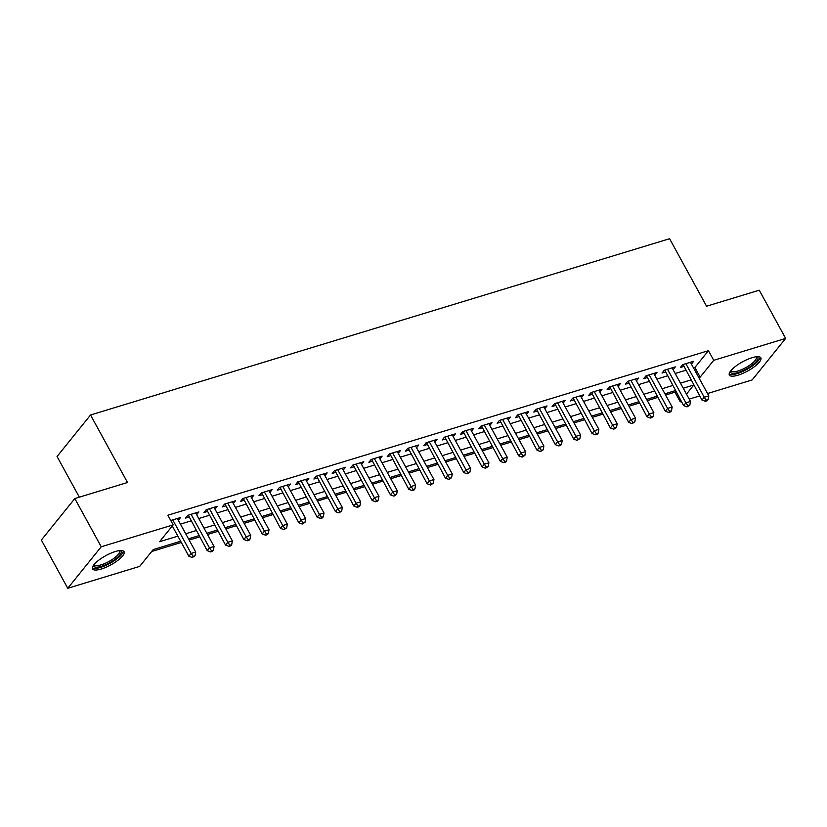 <?xml version="1.0" encoding="UTF-8"?>
<svg xmlns="http://www.w3.org/2000/svg" width="827" height="827" viewBox="0 0 827 827"><rect width="100%" height="100%" fill="white"/><g stroke="black" fill="none" stroke-linecap="round" stroke-linejoin="round"><path stroke-width="1.24" d="M115.366 551.526A17.946 5.262 -28.7 0 1 124.05 551.661A17.946 5.262 -28.7 0 1 117.775 560.427A17.946 5.262 -28.7 0 1 101.256 569.028A17.946 5.262 -28.7 0 1 92.572 568.893A17.946 5.262 -28.7 0 1 98.847 560.127A17.946 5.262 -28.7 0 1 115.366 551.526M752.146 357.678A17.946 5.262 -28.7 0 1 760.83 357.812A17.946 5.262 -28.7 0 1 754.555 366.578A17.946 5.262 -28.7 0 1 738.035 375.179A17.946 5.262 -28.7 0 1 729.352 375.044A17.946 5.262 -28.7 0 1 735.627 366.278A17.946 5.262 -28.7 0 1 752.146 357.678M79.33 497.172L57.063 456.504L90.546 414.989L669.601 238.714L706.568 306.228L759.248 290.194L785.65 338.419L752.177 379.934L707.54 393.528M699.704 395.916L689.211 399.11M681.376 401.488L680.249 401.839L681.034 400.868M665.601 395.037L674.966 392.184L680.249 401.839M151.703 551.485L181.33 542.46M189.166 540.072L199.658 536.878M207.494 534.5L217.977 531.306M225.812 528.918L236.305 525.724M244.141 523.336L254.633 520.152M262.469 517.764L272.951 514.57M280.787 512.182L291.28 508.987M299.116 506.61L309.608 503.416M317.444 501.028L327.926 497.833M335.762 495.445L346.255 492.261M354.09 489.873L364.573 486.679M372.408 484.291L382.901 481.097M390.737 478.719L401.229 475.525M409.065 473.137L419.547 469.943M427.383 467.555L437.876 464.36M445.712 461.983L456.204 458.789M464.04 456.401L474.522 453.206M482.358 450.818L492.851 447.634M500.686 445.246L511.169 442.052M519.005 439.664L529.497 436.47M537.333 434.092L547.825 430.898M555.661 428.51L566.144 425.316M573.979 422.928L584.472 419.734M592.308 417.356L602.8 414.162M610.636 411.774L621.118 408.579M628.954 406.191L639.447 403.007M647.283 400.619L657.765 397.425M180.648 541.22L153.253 549.562L139.68 566.392L67.752 588.286L101.225 546.771L173.153 524.876L159.58 541.706L177.867 536.144M101.225 546.771L74.823 498.547L41.35 540.062L67.752 588.286M178.322 520.276L180.555 517.506L170.755 520.493M196.65 514.694L198.873 511.934L187.884 515.273L185.62 518.084L188.825 517.102M214.979 509.112L217.201 506.351L206.212 509.701L203.949 512.502L207.153 511.531M233.297 503.54L235.53 500.769L224.53 504.119L222.267 506.92L225.482 505.948M251.625 497.957L253.848 495.197L242.859 498.536L240.595 501.348L243.8 500.366M269.943 492.375L272.176 489.615L261.177 492.964L258.923 495.766L262.128 494.794M288.272 486.803L290.504 484.033L279.505 487.382L277.241 490.194L280.446 489.212M306.6 481.221L308.822 478.461L297.834 481.81L295.57 484.612L298.774 483.64M324.918 475.649L327.151 472.879L316.152 476.228L313.888 479.029L317.103 478.058M343.246 470.067L345.469 467.307L334.48 470.646L332.216 473.457L335.421 472.475M361.575 464.485L363.797 461.724L352.809 465.074L350.545 467.875L353.749 466.904M379.893 458.913L382.126 456.142L371.127 459.492L368.863 462.303L372.078 461.321M398.221 453.33L400.444 450.57L389.455 453.92L387.191 456.721L390.396 455.739M416.539 447.748L418.772 444.988L407.773 448.337L405.519 451.139L408.724 450.167M434.868 442.176L437.101 439.416L426.101 442.755L423.837 445.567L427.042 444.585M453.196 436.594L455.419 433.834L444.43 437.183L442.166 439.985L445.371 439.013M471.514 431.022L473.747 428.252L462.748 431.601L460.494 434.402L463.699 433.431M489.842 425.44L492.075 422.68L481.076 426.019L478.812 428.831L482.017 427.848M508.171 419.858L510.393 417.097L499.405 420.447L497.141 423.248L500.345 422.277M526.489 414.286L528.722 411.515L517.723 414.865L515.459 417.676L518.674 416.694M544.817 408.703L547.04 405.943L536.051 409.293L533.787 412.094L536.992 411.122M563.135 403.131L565.368 400.361L554.369 403.71L552.116 406.512L555.32 405.54M581.464 397.549L583.697 394.789L572.697 398.128L570.434 400.94L573.638 399.958M599.792 391.967L602.015 389.207L591.026 392.556L588.762 395.358L591.967 394.386M618.11 386.395L620.343 383.625L609.344 386.974L607.09 389.775L610.295 388.804M636.439 380.813L638.671 378.053L627.672 381.392L625.408 384.204L628.613 383.221M654.767 375.231L656.989 372.47L646.001 375.82L643.737 378.621L646.941 377.65M673.085 369.659L675.318 366.888L664.319 370.238L662.055 373.049L665.27 372.067M674.966 392.184L675.752 391.223M693.512 367.912L694.876 367.498L708.45 350.669L167.871 515.231L173.153 524.876M171.602 526.789L172.585 526.499M180.431 524.111L190.913 520.917M198.749 518.529L209.241 515.335M217.077 512.957L227.559 509.763M235.395 507.375L245.888 504.181M253.724 501.793L264.216 498.598M272.052 496.221L282.534 493.026M290.37 490.638L300.863 487.444M308.698 485.056L319.191 481.872M327.027 479.484L337.509 476.29M345.345 473.902L355.837 470.708M363.673 468.33L374.155 465.136M381.991 462.748L392.484 459.554M400.32 457.166L410.812 453.971M418.648 451.594L429.13 448.399M436.966 446.011L447.459 442.817M455.295 440.429L465.787 437.245M473.623 434.857L484.105 431.663M491.941 429.275L502.434 426.081M510.269 423.703L520.752 420.509M528.587 418.121L539.08 414.927M546.916 412.539L557.408 409.344M565.244 406.967L575.726 403.772M583.562 401.384L594.055 398.19M601.891 395.802L612.383 392.618M620.219 390.23L630.701 387.036M638.537 384.648L649.03 381.454M656.865 379.076L667.348 375.882M675.183 373.494L685.676 370.3M691.413 364.076L693.636 361.316L682.647 364.666L680.383 367.467L683.588 366.495M74.823 498.547L127.503 482.503L90.546 414.989M708.45 350.669L713.722 360.314L785.65 338.419M698.794 377.557L700.159 377.143L713.722 360.314M185.703 533.756L196.195 530.562M204.031 528.174L214.524 524.98M222.36 522.602L232.842 519.408M240.678 517.02L251.17 513.825M259.006 511.437L269.488 508.243M277.334 505.866L287.817 502.671M295.652 500.283L306.145 497.089M313.981 494.701L324.463 491.517M332.299 489.129L342.791 485.935M350.627 483.547L361.12 480.353M368.956 477.975L379.438 474.781M387.274 472.393L397.766 469.198M405.602 466.81L416.084 463.627M423.931 461.239L434.413 458.044M442.249 455.656L452.741 452.462M460.577 450.084L471.059 446.89M478.895 444.502L489.388 441.308M497.223 438.92L507.716 435.726M515.552 433.348L526.034 430.154M533.87 427.766L544.362 424.571M552.198 422.183L562.68 419M570.527 416.612L581.009 413.417M588.845 411.029L599.337 407.835M607.173 405.457L617.655 402.263M625.491 399.875L635.984 396.681M643.819 394.293L654.312 391.099M662.148 388.721L672.63 385.527M680.466 383.139L690.958 379.944M693.739 385.031L683.247 388.225M675.411 390.602L664.929 393.797M657.093 396.185L646.6 399.379M638.764 401.767L628.272 404.951M620.436 407.339L609.954 410.533M602.118 412.921L591.625 416.115M583.79 418.493L573.307 421.687M565.472 424.075L554.979 427.27M547.143 429.658L536.651 432.841M528.815 435.229L518.333 438.424M510.497 440.812L500.004 444.006M492.168 446.394L481.676 449.578M473.84 451.966L463.358 455.16M455.522 457.548L445.029 460.742M437.194 463.12L426.711 466.314M418.875 468.702L408.383 471.897M400.547 474.284L390.055 477.468M382.219 479.856L371.736 483.051M363.901 485.439L353.408 488.633M345.572 491.011L335.08 494.205M327.244 496.593L316.762 499.787M308.926 502.175L298.433 505.369M290.597 507.747L280.115 510.941M272.279 513.329L261.787 516.524M253.951 518.911L243.458 522.095M235.623 524.483L225.14 527.678M217.305 530.066L206.812 533.26M198.976 535.638L188.484 538.832M686.472 394.117L693.76 385.072M694.876 367.498L700.159 377.143M683.081 364.531L701.968 400.061L704.232 397.249L685.852 363.684M706.299 400.185L705.39 401.302L707.23 400.744L708.129 399.627L706.299 400.185L704.232 397.249L708.811 395.854L690.431 362.288M701.968 400.061L705.39 401.302M708.129 399.627L708.811 395.854M756.943 356.685A15.527 4.548 -28.7 0 1 753.717 363.994A15.527 4.548 -28.7 0 1 738.139 372.46A15.527 4.548 -28.7 0 1 730.499 371.168M730.996 370.548A14.379 4.218 151.3 0 0 731.109 370.827A14.379 4.218 151.3 0 0 738.066 370.941A14.379 4.218 151.3 0 0 751.298 364.045A14.379 4.218 151.3 0 0 756.333 357.016A14.379 4.218 151.3 0 0 756.147 356.768M729.156 374.042A17.832 5.231 151.3 0 0 737.229 373.587A17.832 5.231 151.3 0 0 760.085 357.109M120.163 550.534A15.527 4.548 -28.7 0 1 121.238 551.681A15.527 4.548 -28.7 0 1 108.368 563.414A15.527 4.548 -28.7 0 1 93.699 565.782A15.527 4.548 -28.7 0 1 93.72 565.006M94.216 564.386A14.379 4.218 151.3 0 0 94.33 564.676A14.379 4.218 151.3 0 0 108.368 561.791A14.379 4.218 151.3 0 0 119.688 551.247A14.379 4.218 151.3 0 0 119.553 550.865A14.379 4.218 151.3 0 0 119.377 550.617M92.376 567.88A17.832 5.231 151.3 0 0 109.981 563.321A17.832 5.231 151.3 0 0 123.306 550.947M664.763 370.103L683.64 405.633L685.903 402.832L667.523 369.266M687.971 405.757L687.072 406.884L689.811 405.199L687.971 405.757L685.903 402.832L690.483 401.436L672.113 367.87M683.64 405.633L687.072 406.884M689.811 405.199L690.483 401.436M646.435 375.685L665.322 411.215L667.585 408.404L649.205 374.838M669.653 411.339L668.743 412.466L670.573 411.908L671.483 410.781L669.653 411.339L667.585 408.404L672.165 407.018L653.785 373.453M665.322 411.215L668.743 412.466M671.483 410.781L672.165 407.018M628.106 381.268L646.993 416.787L649.257 413.986L630.877 380.42M651.325 416.922L650.415 418.038L652.255 417.48L653.154 416.363L651.325 416.922L649.257 413.986L653.837 412.59L635.456 379.024M646.993 416.787L650.415 418.038M653.154 416.363L653.837 412.59M609.788 386.84L628.665 422.37L630.929 419.568L612.559 386.002M632.996 422.494L632.097 423.62L634.836 421.935L632.996 422.494L630.929 419.568L635.508 418.173L617.138 384.607M628.665 422.37L632.097 423.62M634.836 421.935L635.508 418.173M591.46 392.422L610.347 427.952L612.611 425.14L594.231 391.574M614.678 428.076L613.768 429.192L616.508 427.518L614.678 428.076L612.611 425.14L617.19 423.744L598.81 390.179M610.347 427.952L613.768 429.192M616.508 427.518L617.19 423.744M573.132 397.994L592.018 433.524L594.282 430.722L575.902 397.156M596.35 433.658L595.45 434.775L597.28 434.216L598.179 433.1L596.35 433.658L594.282 430.722L598.862 429.327L580.482 395.761M592.018 433.524L595.45 434.775M598.179 433.1L598.862 429.327M554.814 403.576L573.7 439.106L575.954 436.305L557.584 402.739M578.021 439.23L577.122 440.357L579.861 438.672L578.021 439.23L575.954 436.305L580.544 434.909L562.164 401.343M573.7 439.106L577.122 440.357M579.861 438.672L580.544 434.909M536.485 409.158L555.372 444.688L557.636 441.876L539.256 408.311M559.703 444.812L558.794 445.929L560.634 445.371L561.533 444.254L559.703 444.812L557.636 441.876L562.215 440.481L543.835 406.915M555.372 444.688L558.794 445.929M561.533 444.254L562.215 440.481M518.167 414.73L537.043 450.26L539.307 447.459L520.927 413.893M541.375 450.384L540.476 451.511L543.215 449.826L541.375 450.384L539.307 447.459L543.887 446.063L525.517 412.497M537.043 450.26L540.476 451.511M543.215 449.826L543.887 446.063M499.839 420.312L518.725 455.842L520.979 453.031L502.609 419.465M523.057 455.966L522.147 457.093L524.887 455.408L523.057 455.966L520.979 453.031L525.569 451.645L507.189 418.069M518.725 455.842L522.147 457.093M524.887 455.408L525.569 451.645M481.51 425.895L500.397 461.414L502.661 458.613L484.281 425.047M504.728 461.549L503.819 462.665L505.659 462.107L506.558 460.99L504.728 461.549L502.661 458.613L507.24 457.217L488.86 423.651M500.397 461.414L503.819 462.665M506.558 460.99L507.24 457.217M463.192 431.467L482.069 466.997L484.333 464.195L465.963 430.629M486.4 467.121L485.501 468.247L488.24 466.562L486.4 467.121L484.333 464.195L488.912 462.8L470.542 429.234M482.069 466.997L485.501 468.247M488.24 466.562L488.912 462.8M444.864 437.049L463.751 472.579L466.014 469.767L447.634 436.201M468.082 472.703L467.172 473.819L469.912 472.145L468.082 472.703L466.014 469.767L470.594 468.371L452.214 434.806M463.751 472.579L467.172 473.819M469.912 472.145L470.594 468.371M426.536 442.621L445.422 478.151L447.686 475.349L429.306 441.783M449.754 478.275L448.854 479.402L451.583 477.727L449.754 478.275L447.686 475.349L452.266 473.954L433.886 440.388M445.422 478.151L448.854 479.402M451.583 477.727L452.266 473.954M408.218 448.203L427.104 483.733L429.358 480.932L410.988 447.355M431.425 483.857L430.526 484.984L433.265 483.299L431.425 483.857L429.358 480.932L433.948 479.536L415.567 445.97M427.104 483.733L430.526 484.984M433.265 483.299L433.948 479.536M389.889 453.785L408.776 489.315L411.04 486.503L392.66 452.938M413.107 489.439L412.197 490.556L414.038 489.998L414.937 488.881L413.107 489.439L411.04 486.503L415.619 485.108L397.239 451.542M408.776 489.315L412.197 490.556M414.937 488.881L415.619 485.108M371.571 459.357L390.447 494.887L392.711 492.086L374.331 458.52M394.779 495.011L393.879 496.138L396.609 494.453L394.779 495.011L392.711 492.086L397.291 490.69L378.921 457.124M390.447 494.887L393.879 496.138M396.609 494.453L397.291 490.69M353.243 464.939L372.129 500.469L374.383 497.658L356.013 464.092M376.461 500.593L375.551 501.71L377.381 501.162L378.29 500.035L376.461 500.593L374.383 497.658L378.973 496.272L360.593 462.696M372.129 500.469L375.551 501.71M378.29 500.035L378.973 496.272M334.914 470.511L353.801 506.041L356.065 503.24L337.685 469.674M358.132 506.176L357.223 507.292L359.063 506.734L359.962 505.617L358.132 506.176L356.065 503.24L360.644 501.844L342.264 468.278M353.801 506.041L357.223 507.292M359.962 505.617L360.644 501.844M316.596 476.094L335.473 511.624L337.736 508.822L319.367 475.256M339.804 511.748L338.905 512.874L341.644 511.189L339.804 511.748L337.736 508.822L342.316 507.427L323.946 473.861M335.473 511.624L338.905 512.874M341.644 511.189L342.316 507.427M298.268 481.676L317.154 517.206L319.418 514.394L301.038 480.828M321.486 517.33L320.576 518.446L322.406 517.888L323.316 516.772L321.486 517.33L319.418 514.394L323.998 512.998L305.618 479.433M317.154 517.206L320.576 518.446M323.316 516.772L323.998 512.998M279.94 487.248L298.826 522.778L301.09 519.976L282.71 486.41M303.158 522.902L302.258 524.029L304.987 522.344L303.158 522.902L301.09 519.976L305.67 518.581L287.289 485.015M298.826 522.778L302.258 524.029M304.987 522.344L305.67 518.581M261.621 492.83L280.508 528.36L282.762 525.558L264.392 491.982M284.829 528.484L283.93 529.611L286.669 527.926L284.829 528.484L282.762 525.558L287.341 524.163L268.971 490.597M280.508 528.36L283.93 529.611M286.669 527.926L287.341 524.163M243.293 498.412L262.18 533.942L264.444 531.13L246.064 497.565M266.511 534.066L265.601 535.183L267.441 534.624L268.341 533.508L266.511 534.066L264.444 531.13L269.023 529.735L250.643 496.169M262.18 533.942L265.601 535.183M268.341 533.508L269.023 529.735M224.975 503.984L243.851 539.514L246.115 536.713L227.735 503.147M248.183 539.638L247.283 540.765L249.113 540.207L250.012 539.08L248.183 539.638L246.115 536.713L250.695 535.317L232.325 501.751M243.851 539.514L247.283 540.765M250.012 539.08L250.695 535.317M206.647 509.566L225.533 545.096L227.787 542.285L209.417 508.719M229.865 545.22L228.955 546.337L230.785 545.779L231.694 544.662L229.865 545.22L227.787 542.285L232.377 540.889L213.997 507.323M225.533 545.096L228.955 546.337M231.694 544.662L232.377 540.889M188.318 515.138L207.205 550.668L209.469 547.867L191.089 514.301M211.536 550.803L210.627 551.919L212.467 551.361L213.366 550.244L211.536 550.803L209.469 547.867L214.048 546.471L195.668 512.905M207.205 550.668L210.627 551.919M213.366 550.244L214.048 546.471M172.285 525.941L188.876 556.251L191.14 553.449L172.76 519.883M193.208 556.375L192.309 557.501L195.048 555.816L193.208 556.375L191.14 553.449L195.72 552.054L177.35 518.488M188.876 556.251L192.309 557.501M195.048 555.816L195.72 552.054"/></g></svg>
